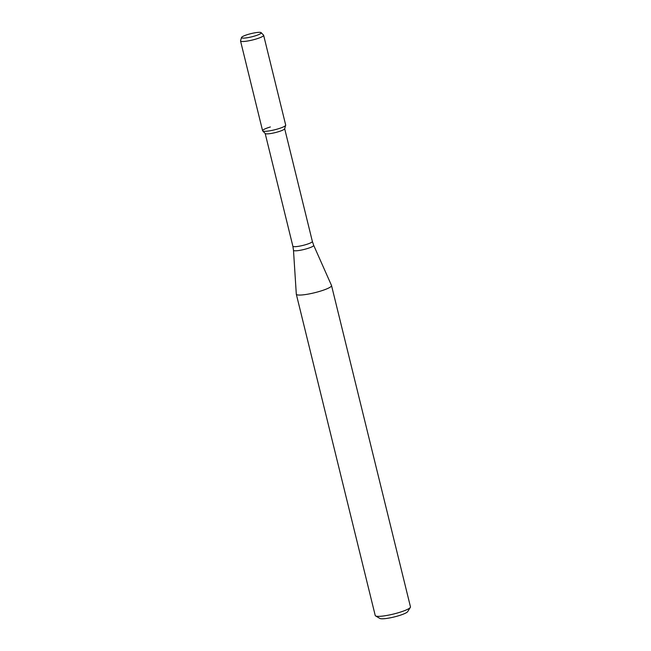<?xml version="1.0" encoding="UTF-8"?>
<svg xmlns="http://www.w3.org/2000/svg" width="651" height="651" viewBox="0 0 651 651"><rect width="100%" height="100%" fill="white"/><g stroke="black" fill="none" stroke-linecap="round" stroke-linejoin="round"><path stroke-width="0.98" d="M270.368 126.961A11.889 1.92 -13.8 0 0 262.695 130.932A11.889 1.92 -13.8 0 0 274.608 129.801A11.889 1.92 -13.8 0 0 285.691 125.285L284.642 128.776A10.034 1.619 -13.8 0 1 275.292 132.592A10.034 1.619 -13.8 0 1 265.242 133.545L262.695 130.932M296.303 294.122A18.138 2.929 -13.8 0 0 296.311 294.211A18.138 2.929 -13.8 0 0 314.628 292.73A18.138 2.929 -13.8 0 0 331.538 285.553A18.138 2.929 -13.8 0 0 331.514 285.48L313.692 245.321A10.408 1.684 -13.8 0 1 304.001 249.479A10.408 1.684 -13.8 0 1 293.487 250.277L296.303 294.122M296.311 294.211L375.228 615.512A18.138 2.929 -13.8 0 0 375.586 615.919A18.138 2.929 -13.8 0 0 393.546 614.031A18.138 2.929 -13.8 0 0 410.342 607.383A18.138 2.929 -13.8 0 0 410.464 606.862L331.538 285.553M375.586 615.919L379.891 618.45A14.509 2.344 -13.8 0 0 394.262 616.936A14.509 2.344 -13.8 0 0 407.697 611.623L410.342 607.383M248.153 34.397A10.147 1.644 -13.8 0 0 241.529 37.481A10.147 1.644 -13.8 0 0 251.766 36.814A10.147 1.644 -13.8 0 0 261.149 32.664A10.147 1.644 -13.8 0 0 248.153 34.397M241.529 37.481L240.544 40.769A11.889 1.92 -13.8 0 0 240.536 40.956A11.889 1.92 -13.8 0 0 252.547 39.988A11.889 1.92 -13.8 0 0 263.639 35.284A11.889 1.92 -13.8 0 0 263.541 35.121L261.149 32.664M240.536 40.956L262.597 130.77A11.889 1.92 -13.8 0 0 274.608 129.801A11.889 1.92 -13.8 0 0 285.699 125.098L263.639 35.284M265.177 133.479L292.869 246.216A10.034 1.619 -13.8 0 0 303 245.394A10.034 1.619 -13.8 0 0 312.358 241.423L284.674 128.695M292.869 246.216L293.487 250.277M312.358 241.423L313.692 245.321"/></g></svg>
